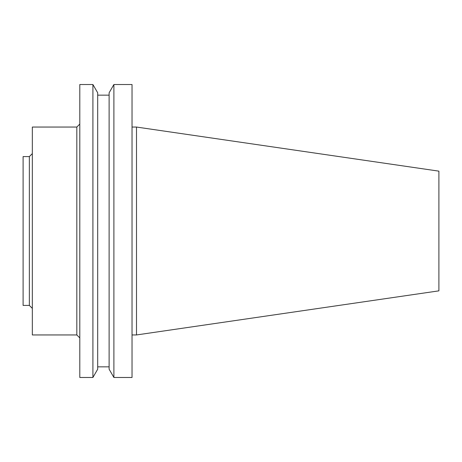 <?xml version="1.0" encoding="UTF-8"?>
<svg xmlns="http://www.w3.org/2000/svg" width="462" height="462" viewBox="0 0 462 462"><rect width="100%" height="100%" fill="white"/><g stroke="black" fill="none" stroke-linecap="round" stroke-linejoin="round"><path stroke-width="0.69" d="M136.498 127.05L136.498 334.95L438.9 290.852L438.9 171.148L136.498 127.05L132.034 127.05M136.498 334.95L132.034 334.95M132.034 377.477L132.034 84.523L113.895 84.523L113.895 377.477L132.034 377.477M113.895 377.477L109.119 369.202L109.119 92.798L113.895 84.523M109.119 366.857L97.69 366.857M92.908 377.477L97.69 369.202L97.69 92.798L92.908 84.523L79.799 84.523L79.799 377.477L92.908 377.477L92.908 84.523M79.799 337.924L76.825 334.95L76.825 127.05L79.799 124.076M76.825 334.95L32.328 334.95L32.328 127.05L76.825 127.05M32.328 308.385L29.349 305.411L29.349 156.589L32.328 153.615M29.349 305.411L23.1 305.411L23.1 156.589L29.349 156.589M109.119 95.143L97.69 95.143"/></g></svg>
